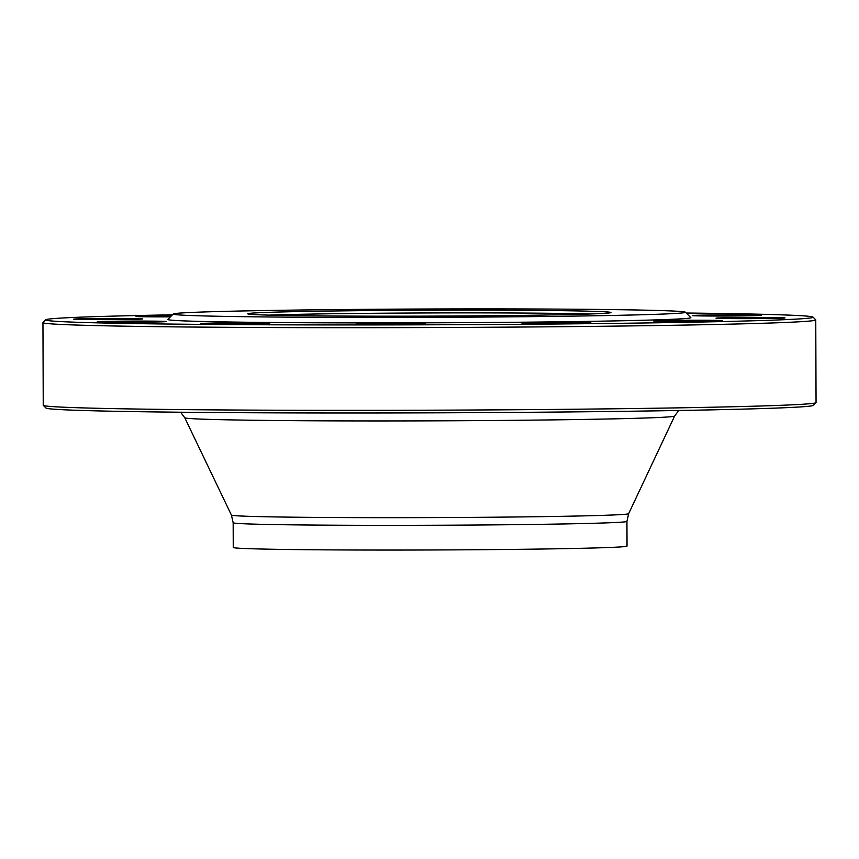 <?xml version="1.0" encoding="UTF-8"?>
<svg xmlns="http://www.w3.org/2000/svg" width="859" height="859" viewBox="0 0 859 859"><rect width="100%" height="100%" fill="white"/><g stroke="black" fill="none" stroke-linecap="round" stroke-linejoin="round"><path stroke-width="1.29" d="M42.95 322.597L43.24 405.265A386.41 6.281 -0.2 0 0 43.294 405.362A386.41 6.281 -0.2 0 0 285.66 410.248A386.41 6.281 -0.2 0 0 815.996 402.667A386.41 6.281 -0.2 0 0 816.05 402.56L815.76 319.902A386.41 6.281 179.8 0 1 285.371 327.59A386.41 6.281 179.8 0 1 42.95 322.597A386.41 6.281 179.8 0 1 43.004 322.501L45.688 319.795A383.715 6.238 -0.2 0 0 429.371 324.799A383.715 6.238 -0.2 0 0 813.001 317.111A383.715 6.238 -0.2 0 0 686.223 313.02M813.001 317.111L815.706 319.795A386.41 6.281 179.8 0 1 815.76 319.902M589.414 313.997A178.919 2.91 -0.2 0 0 496.008 312.923A178.919 2.91 -0.2 0 0 269.254 315.113M496.996 310.185A181.614 2.953 179.8 0 1 610.91 312.579A181.614 2.953 179.8 0 1 429.339 316.123A181.614 2.953 179.8 0 1 247.746 313.846A181.614 2.953 179.8 0 1 496.996 310.185M333.893 317.368A256.111 4.166 -0.2 0 0 685.396 312.204A256.111 4.166 -0.2 0 0 429.317 308.993A256.111 4.166 -0.2 0 0 173.26 313.986A256.111 4.166 -0.2 0 0 333.893 317.368M173.26 313.986L167.881 319.398A261.501 4.252 -0.2 0 0 331.907 322.844A261.501 4.252 -0.2 0 0 690.808 317.572L685.396 312.204M715.268 320.364A34.51 0.558 179.8 0 1 722.623 320.697A34.51 0.558 179.8 0 1 688.123 321.373A34.51 0.558 179.8 0 1 653.624 320.944A34.51 0.558 179.8 0 1 676.591 320.321A34.51 0.558 179.8 0 1 715.268 320.364M590.541 322.759A34.51 0.558 179.8 0 1 590.885 322.844A34.51 0.558 179.8 0 1 556.385 323.51A34.51 0.558 179.8 0 1 521.885 323.081A34.51 0.558 179.8 0 1 553.658 322.404A34.51 0.558 179.8 0 1 590.541 322.759M422.628 324.015A34.51 0.558 179.8 0 1 384.338 324.487A34.51 0.558 179.8 0 1 356.098 324.047A34.51 0.558 179.8 0 1 390.609 323.349A34.51 0.558 179.8 0 1 425.108 323.8A34.51 0.558 179.8 0 1 422.628 324.015M256.508 323.811A34.51 0.558 179.8 0 1 220.366 324.004A34.51 0.558 179.8 0 1 200.705 323.575A34.51 0.558 179.8 0 1 235.205 322.877A34.51 0.558 179.8 0 1 269.715 323.328A34.51 0.558 179.8 0 1 256.508 323.811M136.71 322.2A34.51 0.558 179.8 0 1 97.325 321.792A34.51 0.558 179.8 0 1 131.824 321.094A34.51 0.558 179.8 0 1 166.335 321.545A34.51 0.558 179.8 0 1 136.71 322.2M95.317 319.612A34.51 0.558 179.8 0 1 73.67 319.172A34.51 0.558 179.8 0 1 108.17 318.485A34.51 0.558 179.8 0 1 142.669 318.936A34.51 0.558 179.8 0 1 95.317 319.612M170.404 316.864A34.51 0.558 179.8 0 1 143.421 316.746A34.51 0.558 179.8 0 1 136.066 316.434A34.51 0.558 179.8 0 1 171.521 315.736M721.989 314.909A34.51 0.558 179.8 0 1 761.364 315.339A34.51 0.558 179.8 0 1 726.864 316.015A34.51 0.558 179.8 0 1 692.365 315.575A34.51 0.558 179.8 0 1 721.989 314.909M763.383 317.497A34.51 0.558 179.8 0 1 785.019 317.948A34.51 0.558 179.8 0 1 750.519 318.625A34.51 0.558 179.8 0 1 716.019 318.195A34.51 0.558 179.8 0 1 763.383 317.497M172.434 314.813A383.715 6.238 -0.2 0 0 45.688 319.795M815.996 402.667L813.312 405.373A383.715 6.238 179.8 0 1 286.67 412.9A383.715 6.238 179.8 0 1 45.999 408.046L43.294 405.362M233.165 522.755L233.251 547.462A196.894 3.2 -0.2 0 0 356.775 550.007A196.894 3.2 -0.2 0 0 627.027 546.088L626.941 521.381A196.894 3.2 179.8 0 1 356.689 525.3A196.894 3.2 179.8 0 1 233.165 522.755L231.415 515.078A198.622 3.232 -0.2 0 0 356.013 517.623A198.622 3.232 -0.2 0 0 628.648 513.693L674.626 416.046A244.944 3.984 179.8 0 1 338.414 420.889A244.944 3.984 179.8 0 1 184.76 417.753L180.626 412.223M231.415 515.078L184.76 417.753M626.941 521.381L628.648 513.693M674.626 416.046L678.717 410.484"/></g></svg>
